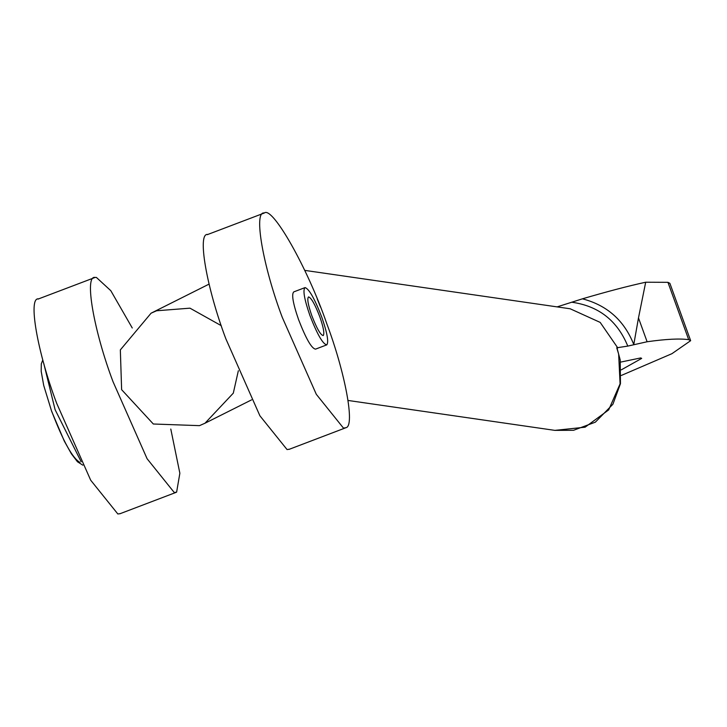 <?xml version="1.0" encoding="UTF-8"?>
<svg xmlns="http://www.w3.org/2000/svg" width="727" height="727" viewBox="0 0 727 727"><rect width="100%" height="100%" fill="white"/><g stroke="black" fill="none" stroke-linecap="round" stroke-linejoin="round"><path stroke-width="1.09" d="M323.251 335.547C320.634 335.202 316.818 328.577 311.81 315.672C308.012 304.649 306.93 298.388 308.575 296.898C311.32 297.861 315.073 304.504 319.825 316.836C323.46 327.304 324.605 333.539 323.251 335.547L323.179 335.583M326.832 344.834C322.952 344.325 317.299 334.511 309.875 315.4C304.25 299.061 302.65 289.791 305.095 287.583C309.157 289.001 314.709 298.842 321.761 317.117C327.15 332.63 328.831 341.863 326.832 344.834L326.723 344.889M326.714 344.889L315.545 349.133C311.674 348.624 306.022 338.809 298.597 319.689C292.963 303.359 291.373 294.081 293.808 291.872L305.095 287.583M345.825 427.721L343.462 428.094L316.309 394.316L282.258 317.326C263.138 266.809 253.187 210.557 264.319 213.011C272.343 205.786 307.585 267.8 326.814 323.779C344.934 371.806 355.43 426.704 345.825 427.721M207.259 234.667L264.319 213.011M289.419 449.195L287.065 449.568L259.902 415.789L225.852 338.8C206.732 288.283 196.781 232.031 207.913 234.485M170.79 429.039L179.86 473.25L176.616 492.143L174.253 492.515L147.099 458.737L113.049 381.748C93.928 331.23 83.978 274.979 95.11 277.432L96.391 277.432L110.804 290.691L132.259 327.986M38.049 299.088L95.11 277.432M120.209 513.616L117.847 513.989L90.693 480.211L56.642 403.221C37.522 352.704 27.571 296.452 38.704 298.906M621.321 369.834L641.687 358.402L640.751 357.929L620.576 362.11M348.06 400.459L554.874 430.375L585.09 427.194L608.681 409.901L620.086 383.838L618.65 354.094L616.741 347.788L627.792 346.097L647.112 341.754C665.95 339.091 679.818 338.4 688.696 339.673L690.65 340.681L671.912 353.695L621.321 375.45M221.262 325.669L189.974 308.166L156.578 310.774L151.08 313.192L120.337 349.905L121.627 389.681L153.324 424.005L199.498 425.649L204.996 423.223L233.303 393.153L238.347 370.715M690.65 340.681L669.885 283.321L667.931 282.321L688.696 339.673M638.479 317.926L633.78 344.525C624.229 320.48 607.109 305.24 582.427 298.824C607.181 291.554 628.273 286.02 645.694 282.221L638.479 317.926L647.112 341.754M645.694 282.221L667.931 282.321M582.427 298.824L557.1 306.885M81.188 461.799L55.088 409.664L43.802 363.609M79.906 462.363C72.591 458.319 63.204 441.334 51.753 411.409M317.226 298.87L320.498 307.03M304.749 270.38L570.168 308.775L600.175 322.397L617.805 347.942M571.658 302.205C598.594 305.949 617.305 320.58 627.792 346.097M345.407 427.912L289.01 449.386M176.198 492.333L119.791 513.807M42.793 359.983L41.294 363.845L41.185 371.279L43.711 385.437L51.681 411.427L64.285 441.08L71.41 453.839L77.453 461.763L82.842 465.18M251.606 399.85L204.996 423.223M151.08 313.192L209.049 284.121M554.874 430.375L573.567 430.284L595.34 422.178L612.906 404.239L620.458 383.683L620.213 359.938L616.978 347.933"/></g></svg>
